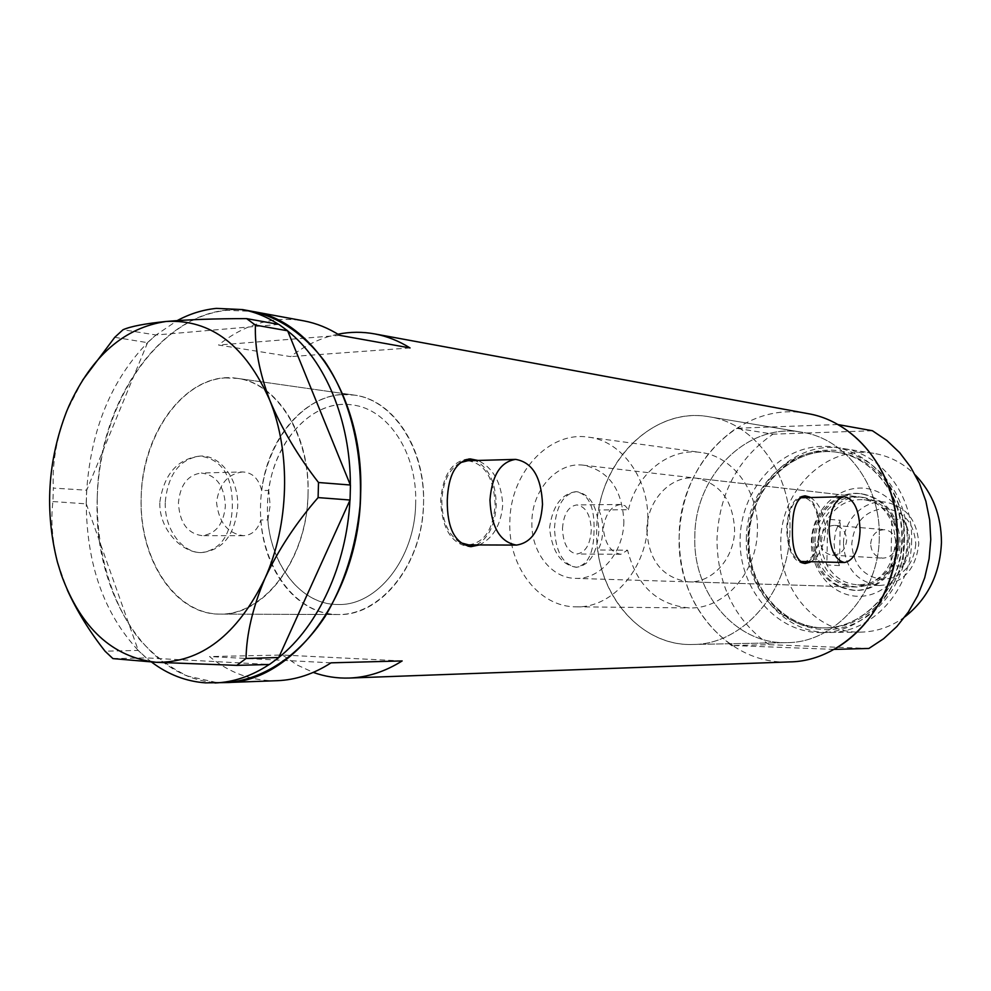 <?xml version="1.0" encoding="UTF-8"?>
<svg xmlns="http://www.w3.org/2000/svg" width="991" height="991" viewBox="0 0 991 991"><rect width="100%" height="100%" fill="white"/><g stroke="black" fill="none" stroke-linecap="round" stroke-linejoin="round"><path stroke-width="0.74" stroke-dasharray="4.96 3.72" d="M242.671 471.939C227.992 473.76 219.284 483.856 216.521 502.226C218.763 522.393 227.744 533.542 243.464 535.685C251.9 535.239 257.697 529.999 260.868 519.941L267.904 519.903C271.162 566.307 301.747 604.721 337.758 604.485C376.952 606.269 415.155 558.243 415.663 503.378C417.545 453.321 388.076 408.924 352.474 404.972C313.552 398.716 274.965 439.57 268.722 490.434L261.686 490.557C258.75 478.665 252.42 472.459 242.671 471.939L201.334 473.017C216.372 475.036 224.387 485.986 225.391 505.893C223.656 524.028 215.902 533.951 202.114 535.66C187.398 533.567 179.507 522.591 178.442 502.747C180.238 484.71 187.881 474.813 201.334 473.017M628.418 509.721C636.804 473.71 669.012 447.536 700.885 452.491C732.522 456.145 758.685 490.991 757.421 529.727C757.384 572.179 724.272 609.304 689.414 607.929C657.33 605.067 636.717 585.817 627.576 550.178L597.771 550.005C603.804 602.962 645.339 646.107 692.635 644.472C742.655 644.968 789.901 591.169 789.951 529.677C789.901 591.169 742.655 644.968 692.635 644.472L786.879 642.614C735.669 644.621 692.622 592.891 694.84 536.626C694.617 475.556 747.734 421.757 802.4 432.311C845.434 438.641 880.826 485.181 879.277 536.763C879.364 593.423 834.633 643.01 786.879 642.614C834.633 643.01 879.364 593.423 879.277 536.763C880.826 485.181 845.434 438.641 802.4 432.311C747.734 421.757 694.617 475.556 694.84 536.626C692.622 592.891 735.669 644.621 786.879 642.614L692.635 644.472C638.947 646.578 594.253 590.698 596.718 529.987C596.644 464.122 652.14 405.765 709.432 416.827C754.535 423.405 791.71 473.686 789.951 529.677C791.71 473.686 754.535 423.405 709.432 416.827L802.4 432.311L709.432 416.827C658.519 407.251 607.533 452.107 598.638 509.981L628.418 509.721L625.197 505.806L620.812 504.456C611.261 505.819 605.427 513.796 603.308 528.389C605.105 543.997 610.952 552.631 620.849 554.291L627.576 550.178M267.904 519.903L270.147 505.36L268.722 490.434M460.109 462.686C449.01 469.177 442.915 481.837 441.8 500.641C442.122 520.993 448.229 534.979 460.134 542.61M468.693 544.901C484.401 542.597 493.221 529.281 495.153 504.915C494.014 478.244 484.909 463.515 467.826 460.728M800.257 497.779C792.515 501.805 788.217 512 787.362 528.376C787.709 545.694 791.92 556.719 800.022 561.439M803.168 562.12C812.595 560.336 817.897 549.931 819.074 530.928C818.405 510.65 813.091 499.414 803.119 497.222M479.285 544.939C493.134 538.262 500.95 524.92 502.734 504.939C501.446 482.642 493.184 467.814 477.947 460.443M476.498 544.926C488.538 538.212 495.116 524.908 496.218 505.001C495.834 482.79 488.897 467.963 475.395 460.518M468.793 458.982L467.752 458.982C451.834 461.41 442.804 475.259 440.648 500.542C441.949 528.339 451.277 543.712 468.656 546.648L469.907 546.611M810.204 562.182C819.037 557.004 824.091 546.598 825.367 530.965C824.413 514.118 819.272 502.833 809.932 497.148M807.801 562.157C815.06 556.942 819.037 546.549 819.718 530.978C819.495 514.18 815.482 502.908 807.677 497.172M804.11 495.934L803.094 495.872C793.444 497.693 787.981 508.519 786.681 528.327C787.424 549.51 792.911 561.228 803.144 563.47L804.209 563.408M598.638 509.981C601.525 515.27 602.875 522.071 602.689 530.396C602.528 538.695 600.88 545.236 597.771 550.005M562.492 528.476C563.619 514.118 568.388 506.277 576.812 504.927C585.854 506.562 590.686 515.06 591.28 530.408C590.19 544.79 585.371 552.644 576.836 553.981C567.905 552.334 563.123 543.836 562.492 528.476M159.861 501.942C164.048 474.181 177.414 458.883 199.959 456.058C221.934 459.18 232.724 476.089 232.328 506.773C231.225 534.756 220.844 550.03 201.185 552.619C181.613 552.953 158.572 528.81 159.861 501.942M165.274 501.867C168.086 474.119 179.805 458.845 200.417 456.046C220.981 455.042 238.905 480.078 237.679 506.711C235.04 534.719 223.012 550.03 201.619 552.619C181.972 553.114 164.023 528.674 165.274 501.867M549.547 527.955C552.631 505.831 561.488 493.729 576.093 491.647C588.79 494.187 594.761 507.281 594.018 530.928C593.77 553.102 587.812 565.204 576.155 567.261C560.918 564.709 552.049 551.603 549.547 527.955M554.477 527.943C556.236 505.819 563.582 493.716 576.502 491.647C590.5 494.162 597.957 507.256 598.861 530.916C597.214 553.089 589.769 565.217 576.539 567.273C562.826 564.734 555.468 551.628 554.477 527.943M308.04 494.323C310.344 435.16 277.319 383.009 237.481 378.401C188.81 370.027 142.01 430.329 141.193 497.048C138.418 558.503 174.676 614.928 220.089 614.11C264.015 615.956 307.247 559.209 308.04 494.323M260.868 519.941C263.928 571.733 297.957 615.064 338.228 614.531C381.151 616.216 422.996 563.532 423.553 503.279C425.597 448.353 393.34 399.683 354.419 395.112C310.963 387.84 268.028 433.897 261.686 490.557M277.455 680.681C252.569 681.288 229.912 673.248 209.51 656.562L282.423 655.014L297.325 665.085L313.267 672.406M807.17 413.495C742.011 400.414 678.897 464.345 679.169 536.614C676.469 603.569 728.187 665.333 789.654 661.901M97.267 497.767C92.659 595.455 151.239 686.676 225.688 682.576L216.323 682.465L187.572 676.023C169.312 667.364 152.887 654.704 138.294 638.043C111.066 601.921 96.412 550.761 97.267 497.767C99.769 404.316 156.937 317.108 227.026 310.319L252.098 311.347C173.202 295.714 98.555 392.473 97.267 497.767M337.931 334.202C321.072 337.708 305.315 345.178 290.636 356.624L218.503 345.029C244.69 324.107 272.872 316.005 303.048 320.725M410.051 347.94L290.636 356.624M339.764 335.354L218.503 345.029M402.148 660.935L282.423 655.014M331.056 662.83L209.51 656.562M342.304 394.567L354.419 395.112C395.211 400.475 427.691 453.023 423.194 510.538C419.193 568.091 379.355 615.262 338.228 614.531L336.469 614.494C292.853 613.194 258.639 561.909 260.546 505.261C261.847 448.613 298.799 396.908 342.304 394.567M225.081 377.905L237.481 378.401C279.239 383.851 312.475 440.19 307.644 502.14C303.32 564.127 262.181 614.928 220.089 614.11L218.293 614.086C173.66 612.661 139.037 557.71 141.193 497.048C142.741 436.387 180.56 380.767 225.081 377.905M278.57 324.354L281.816 326.559M284.652 328.616L287.724 330.994M350.356 485.008L350.319 490.235M350.182 495.017L349.947 500.257M278.719 657.516L275.498 660.031M272.525 662.211L269.205 664.503M112.924 658.594L146.358 657.9L138.257 650.418L105.058 651.198M146.185 657.888L143.522 655.435M52.907 501.545L86.279 503.862L86.713 490.211L53.341 488.08L52.907 501.545C50.677 520.151 52.213 540.405 57.54 562.318L67.252 589.856M86.205 503.651L86.353 499.179M114.745 337.324L147.572 342.663L156.07 334.995L123.033 329.73M147.659 342.44L150.434 339.938M278.855 324.404L156.07 334.995L177.228 320.589M151.512 662.038L146.358 657.9L269.416 664.49M140.995 653.081L138.344 650.641M86.477 494.893L86.626 490.421M82.538 380.259L66.546 411.624C56.437 438.319 52.04 463.8 53.341 488.08M147.572 342.663L86.713 490.211C91.048 429.314 111.339 380.123 147.572 342.663M86.279 503.862L138.257 650.418C104.105 613.64 86.774 564.783 86.279 503.862M153.097 337.535L155.897 335.008M908.128 542.263C908.784 512.743 885.731 487.374 859.878 488.08C834.026 488.352 811.691 513.598 811.369 542.015C810.688 570.42 832.167 595.901 858.07 596.297C883.972 597.139 907.867 571.77 908.128 542.263M813.648 541.829C813.524 514.317 837.42 490.26 862.207 493.865C885.793 498.869 898.416 514.936 900.101 542.04C900.2 568.512 878.299 591.639 855.084 590.363C829.318 586.746 815.506 570.568 813.648 541.829M815.073 541.73C814.961 516.125 837.147 493.753 860.176 497.024C882.201 501.657 893.993 516.621 895.567 541.928C892.433 569.912 878.422 584.913 853.548 586.932C829.628 583.513 816.807 568.438 815.073 541.73M646.85 529.9C646.85 500.467 671.043 474.553 696.14 478.158C720.16 483.335 732.993 500.529 734.616 529.764C734.591 558.305 712.095 583.278 688.485 581.853C662.459 577.939 648.585 560.621 646.85 529.9M812.137 541.73C812.013 514.168 835.933 490.074 860.745 493.691C884.344 498.708 896.991 514.787 898.676 541.941C898.763 568.45 876.849 591.602 853.623 590.326C827.819 586.697 813.995 570.494 812.137 541.73M748.502 539.575C747.325 586.09 781.701 628.319 824.178 629.545C866.63 631.502 906.728 589.397 907.174 539.86C908.264 490.31 869.627 448.39 827.274 450.187C784.922 451.252 749.097 493.06 748.502 539.575M911.633 539.996C911.757 589.682 871.857 633.175 829.207 632.481C784.104 633.881 746.074 588.815 747.957 539.699C747.71 486.37 794.571 439.57 842.784 448.465C881.296 453.804 912.984 494.732 911.633 539.996M905.018 616.724C891.404 626.708 876.626 631.837 860.671 632.134C816.398 633.497 778.976 589.695 780.784 541.941C780.487 490.074 826.531 444.637 873.864 453.37C889.534 455.996 903.346 463.206 915.325 475.011M833.914 649.39L732.188 645.488L769.14 644.695C734.727 620.032 717.335 584.851 716.976 539.129C719.132 493.468 737.8 458.474 772.992 434.157L736.313 428.261C700.451 453.42 681.399 489.529 679.169 536.614C679.392 582.374 696.215 618.074 729.649 643.741M872.452 430.751L772.992 434.157M769.14 644.695L868.884 648.461M837.754 424.532L736.313 428.261M915.82 544.022C913.33 565.688 902.343 577.505 882.882 579.487C863.706 576.911 853.338 565.019 851.764 543.824C854.044 522.641 864.809 510.836 884.022 508.395C903.396 510.476 913.999 522.356 915.82 544.022M843.49 543.601C845.112 568.339 857.091 582.312 879.426 585.532C902.727 583.699 915.833 569.788 918.756 543.824C917.27 520.337 906.208 506.451 885.57 502.164C864.078 499.154 843.366 519.879 843.49 543.601M870.655 543.873C871.721 534.744 876.403 530.012 884.715 529.702C891.95 531.052 895.827 535.797 896.36 543.96C895.331 552.953 890.748 557.685 882.622 558.156C875.189 556.942 871.2 552.173 870.655 543.873M820.139 540.244C821.254 530.668 826.085 525.713 834.657 525.379C842.102 526.778 846.103 531.746 846.636 540.293C845.558 549.72 840.826 554.687 832.452 555.195C824.797 553.919 820.684 548.94 820.139 540.244M909.676 543.142C909.49 551.516 907.31 559.221 903.135 566.233L890.983 565.601C882.696 578.397 871.609 584.801 857.698 584.814C844.357 583.897 834.075 577.282 826.878 564.944L822.629 553.957L821.316 542.04L823.038 530.135L827.671 519.185C836.553 505.187 848.655 498.696 863.979 499.737C875.821 501.372 885.074 507.751 891.739 518.85L890.983 565.601C895.207 558.49 897.4 550.711 897.598 542.238C897.673 533.753 895.715 525.961 891.739 518.85L903.866 520.04C907.818 527.063 909.75 534.768 909.676 543.142M839.501 565.576L826.878 564.944L827.671 519.185L840.269 520.337L835.686 531.164L833.976 542.932L835.277 554.712L839.501 565.576L840.269 520.337M818.293 541.953C820.015 568.586 832.824 583.612 856.695 587.031C881.532 585.012 895.505 570.06 898.639 542.164C897.066 516.93 885.285 502.003 863.31 497.395C840.331 494.125 818.182 516.435 818.293 541.953M623.859 521.39C623.748 552.582 600.026 579.896 575.3 578.36C550.897 578.125 530.742 551.293 531.894 521.823C531.994 489.765 557.351 461.422 583.649 465.213C608.821 470.737 622.224 489.467 623.859 521.39M647.841 521.278C647.68 567.707 612.711 608.325 576.18 606.826C538.856 607.223 508.049 566.468 509.857 521.923C509.981 473.537 548.63 430.602 588.704 437.192C621.852 440.983 649.291 478.913 647.841 521.278M415.663 503.378C415.155 558.243 376.952 606.269 337.758 604.485C297.672 604.944 265.241 557.252 267.508 505.175C268.016 448.601 309.452 397.849 352.474 404.972C388.076 408.924 417.545 453.321 415.663 503.378M903.866 520.04L903.135 566.233M904.56 539.773C905.861 496.553 875.561 457.483 838.758 452.54C793.011 444.29 748.601 488.798 748.824 539.5C747.053 586.201 783.076 629 825.825 627.86C866.53 628.703 904.672 587.205 904.56 539.773M904.486 539.438C905.613 487.956 865.515 444.464 821.65 446.396C777.786 447.573 740.735 490.941 740.116 539.166C738.89 587.39 774.405 631.205 818.417 632.531C862.393 634.624 904.027 590.921 904.486 539.438M746.347 539.339C746.124 488.513 790.595 443.918 836.404 452.181C873.257 457.124 903.594 496.28 902.281 539.6C902.405 587.13 864.202 628.715 823.434 627.885C780.623 629.025 744.563 586.127 746.347 539.339M588.704 437.192L700.885 452.491M467.752 458.982L469.759 458.92M803.094 495.872L805.175 495.847M620.812 504.456L576.812 504.927M354.419 395.112L237.481 378.401L354.419 395.112M338.228 614.531L220.089 614.11L338.228 614.531M243.464 535.685L202.114 535.66M620.849 554.291L576.836 553.981M803.144 563.47L805.225 563.495M468.656 546.648L471.047 546.66M576.18 606.826L689.414 607.929M696.14 478.158L860.176 497.024M860.745 493.691L862.207 493.865M838.758 452.54C793.333 444.302 748.936 488.712 749.146 539.538C747.375 586.325 783.361 629.025 825.825 627.86L823.434 627.885C863.632 628.79 901.884 587.329 901.798 539.525C903.086 495.995 872.737 457 836.404 452.181L838.758 452.54M860.671 632.134L829.207 632.481M873.864 453.37L842.784 448.465M853.623 590.326L855.084 590.363M688.485 581.853L853.548 586.932M834.657 525.379L884.715 529.702M879.426 585.532L857.698 584.814M856.695 587.031L575.3 578.36M863.31 497.395L583.649 465.213M885.57 502.164L863.979 499.737M832.452 555.195L882.622 558.156"/><path stroke-width="1.49" d="M489.963 500.009C491.202 527.187 500.034 542.213 516.472 545.087C531.932 542.746 540.615 529.182 542.511 504.394C541.396 477.241 532.427 462.24 515.605 459.39C500.542 461.744 492.007 475.284 489.963 500.009M460.134 542.61L468.693 544.901L516.472 545.087M829.071 528.29C829.777 548.915 834.93 560.324 844.53 562.504C853.734 560.695 858.9 550.154 860.052 530.879C859.408 510.315 854.205 498.931 844.468 496.702C835.425 498.473 830.297 509.002 829.071 528.29M800.022 561.439L844.53 562.504M477.947 460.443L470.168 458.907C455.885 461.249 448.242 475.098 447.263 500.455C447.09 528.352 455.018 543.749 471.047 546.66L479.285 544.939M475.395 460.518L468.793 458.982M809.932 497.148L805.175 495.847C796.9 497.618 792.651 508.445 792.428 528.314C791.92 549.547 796.182 561.278 805.225 563.495L810.204 562.182M807.677 497.172L804.11 495.934M313.267 672.406C324.974 676.605 337.027 678.476 349.464 678.042C367.574 677.311 385.14 671.613 402.148 660.935L331.056 662.83C313.726 673.991 295.851 679.937 277.455 680.681L225.688 682.576C293.014 682.774 359.46 594.674 360.662 493.468C364.081 401.491 313.602 320.985 253.077 311.521L252.098 311.347L253.077 311.521C280.342 317.95 304.225 334.562 324.714 361.356C350.034 398.84 363.226 451.834 360.03 506.042C355.868 547.317 344.249 584.108 325.159 616.414C298.638 656.649 262.169 680.185 225.688 682.576L205.571 682.861C186.073 681.461 168.049 674.524 151.512 662.038M349.464 678.042L789.654 661.901C845.36 661.406 897.326 603.209 897.239 536.775C899.01 476.374 857.995 421.893 807.975 413.643L807.17 413.495M303.048 320.725L304.002 320.898C316.426 323.252 328.343 328.071 339.764 335.354L410.051 347.94C398.816 340.929 387.085 336.259 374.858 333.942C362.52 331.651 350.219 331.737 337.931 334.202M804.209 563.408L807.801 562.157M844.468 496.702L800.257 497.779M469.907 546.611L476.498 544.926M515.258 459.403L467.826 460.728L460.109 462.686M177.228 320.589C189.851 313.788 202.907 309.725 216.41 308.387L242.498 309.576C255.021 311.954 267.05 316.885 278.57 324.354M287.724 330.994C325.283 360.526 350.48 420.568 350.356 485.008L287.638 330.783L255.43 325.11L246.61 318.619C215.394 318.619 188.624 319.56 166.277 321.456C145.219 323.574 130.812 326.336 123.033 329.73L114.745 337.324L82.538 380.259M349.947 500.257C346.714 564.759 318.21 626.312 278.719 657.516L350.058 500.021L318.099 497.593L318.507 482.506C297.932 456.083 281.704 428.719 269.825 400.389C259.431 372.69 254.625 347.593 255.43 325.11M269.205 664.503C251.64 676.073 233.542 682.229 214.948 682.972M318.507 482.506L350.356 485.008M350.442 485.231L350.058 500.021M278.62 657.739L269.416 664.49L236.775 665.37L246.041 658.482L278.719 657.516M246.61 318.619L278.855 324.404L287.638 330.783M246.041 658.482C246.474 634.067 252.742 607.446 264.857 578.608C278.124 550.154 295.875 523.149 318.099 497.593M67.252 589.856C76.988 611.137 89.586 631.589 105.058 651.198L112.924 658.594L156.095 662.298L236.775 665.37M61.368 574.904C80.841 628.059 112.417 657.194 156.095 662.298C200.938 662.954 237.196 635.058 264.857 578.608C289.248 524.908 291.168 452.85 269.825 400.389C245.396 345.401 210.872 319.09 166.277 321.456C124.383 327.575 91.928 355.757 68.924 406L66.546 411.624C47.605 461.001 44.558 511.133 57.404 562.033L61.368 574.904M915.325 475.011C932.63 493.022 941.326 515.469 941.45 542.337C940.1 573.777 927.96 598.564 905.018 616.724M872.452 430.751L886.809 440.438L899.655 452.639L910.655 467.095L919.475 483.435L925.891 501.26L929.694 520.102L930.772 539.476L929.1 558.862L924.714 577.728L917.74 595.603L908.375 611.992L896.892 626.498L883.613 638.749L868.884 648.461L833.914 649.39C870.693 629.161 896.483 584.12 897.239 536.775C897.97 489.418 873.678 444.637 837.754 424.532L872.452 430.751M732.188 645.488L729.649 643.741M807.975 413.643L374.858 333.942M304.002 320.898L242.498 309.576"/></g></svg>
